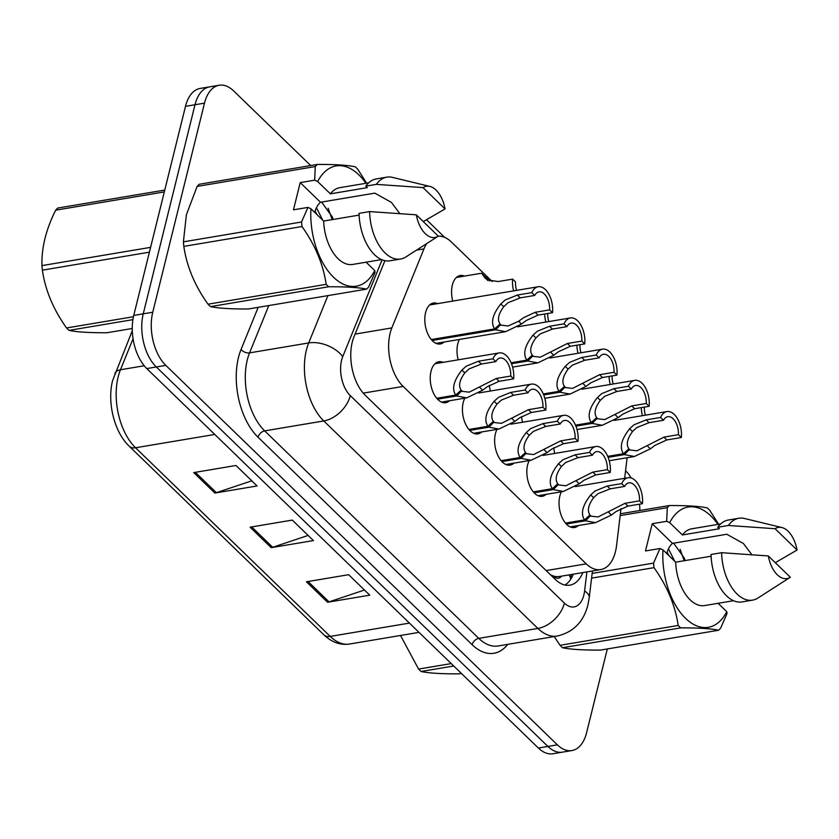 <?xml version="1.0" encoding="UTF-8"?>
<svg xmlns="http://www.w3.org/2000/svg" width="839" height="839" viewBox="0 0 839 839"><rect width="100%" height="100%" fill="white"/><g stroke="black" fill="none" stroke-linecap="round" stroke-linejoin="round"><path stroke-width="1.26" d="M452.745 301.096A20.755 11.725 -99.5 0 1 452.357 285.061A20.755 11.725 -99.5 0 1 460.192 275.507A20.755 11.725 -99.5 0 1 464.428 276.104M458.178 359.816A20.755 11.725 -99.5 0 1 457.79 343.78A20.755 11.725 -99.5 0 1 459.394 339.438M444.104 342.008A20.755 11.725 -99.5 0 1 440.297 343.969A20.755 11.725 -99.5 0 1 428.005 334.289A20.755 11.725 -99.5 0 1 425.593 312.58A20.755 11.725 -99.5 0 1 433.417 303.026A20.755 11.725 -99.5 0 1 437.654 303.634M481.733 431.938A20.755 11.725 -99.5 0 1 477.926 433.899A20.755 11.725 -99.5 0 1 465.635 424.219A20.755 11.725 -99.5 0 1 463.222 402.5A20.755 11.725 -99.5 0 1 464.816 398.168M513.94 463.138A20.755 11.725 -99.5 0 1 510.122 465.1A20.755 11.725 -99.5 0 1 497.842 455.42A20.755 11.725 -99.5 0 1 495.419 433.711A20.755 11.725 -99.5 0 1 497.024 429.369M546.137 494.349A20.755 11.725 -99.5 0 1 542.33 496.3A20.755 11.725 -99.5 0 1 530.038 486.63A20.755 11.725 -99.5 0 1 527.616 464.911A20.755 11.725 -99.5 0 1 529.22 460.58M578.344 525.55A20.755 11.725 -99.5 0 1 574.526 527.511A20.755 11.725 -99.5 0 1 562.235 517.831A20.755 11.725 -99.5 0 1 559.823 496.111A20.755 11.725 -99.5 0 1 561.427 491.78M449.536 400.738A20.755 11.725 -99.5 0 1 445.729 402.689A20.755 11.725 -99.5 0 1 433.438 393.019A20.755 11.725 -99.5 0 1 431.015 371.299A20.755 11.725 -99.5 0 1 438.849 361.745A20.755 11.725 -99.5 0 1 443.086 362.354M426.768 243.541A38.919 21.992 80.5 0 0 423.957 248.879L391.834 327.913A38.919 21.992 80.5 0 0 390.114 333.282A38.919 21.992 80.5 0 0 403.15 386.422L586.251 563.85A38.919 21.992 80.5 0 0 600.787 569.566A38.919 21.992 80.5 0 0 616.55 545.675L621.007 508.518M600.787 569.566L559.613 576.477A38.919 21.992 -99.5 0 1 553.205 575.942L553.572 576.299A12.973 7.331 80.5 0 0 561.543 576.152M550.531 574.809L553.205 575.942M492.21 281.547L451.445 242.052A38.919 21.992 80.5 0 0 438.231 236.189A25.946 14.662 -99.5 0 1 416.312 214.826L438.304 236.137A25.946 14.662 -99.5 0 1 438.241 236.179L405.845 256.965A41.51 23.45 -99.5 0 1 400.602 259.02A41.51 23.45 -99.5 0 1 369.611 211.585L359.05 213.358A41.51 23.45 -99.5 0 0 390.051 260.793L400.602 259.02M624.646 478.303L627.111 457.716M490.375 391.026A20.755 11.725 -99.5 0 1 489.357 385.342M522.571 422.227A20.755 11.725 -99.5 0 1 521.564 416.553M554.778 453.427A20.755 11.725 -99.5 0 1 553.761 447.753M607.321 648.935L586.608 732.657A38.919 21.992 -99.5 0 1 571.925 750.559L562.424 752.153A38.919 21.992 -99.5 0 1 547.888 746.437L156.295 366.968A38.919 21.992 -99.5 0 1 143.249 313.828L194.994 104.749A38.919 21.992 -99.5 0 1 209.677 86.847A38.919 21.992 -99.5 0 0 194.994 104.749L143.249 313.828A38.919 21.992 -99.5 0 0 156.295 366.968L547.888 746.437A38.919 21.992 -99.5 0 0 562.424 752.153L552.922 753.747A38.919 21.992 -99.5 0 1 538.386 748.042L146.794 368.573A38.919 21.992 -99.5 0 1 133.747 315.422L185.492 106.343A38.919 21.992 -99.5 0 1 200.175 88.441L219.178 85.253A38.919 21.992 -99.5 0 1 233.703 90.958L310.682 165.545M364.472 590.016L329.056 601.878A10.383 6.796 134.1 0 1 327.556 602.255L369.779 595.166L348.657 574.694L306.424 581.784L327.556 602.255M251.784 480.82L216.368 492.682A10.383 6.796 134.1 0 1 214.868 493.059L257.091 485.959L235.969 465.488L193.736 472.588L214.868 493.059M308.133 535.418L272.717 547.28A10.383 6.796 134.1 0 1 271.217 547.657L313.44 540.568L292.308 520.086L250.085 527.186L271.217 547.657M384.923 260.677L353.985 336.817A38.919 21.992 80.5 0 0 352.254 342.176A38.919 21.992 80.5 0 0 365.301 395.326L555.313 579.455A38.919 21.992 80.5 0 0 569.849 585.161A38.919 21.992 80.5 0 0 582.822 572.586M571.925 750.559A38.919 21.992 -99.5 0 1 557.39 744.843L165.797 365.374A38.919 21.992 -99.5 0 1 152.75 312.234L204.496 103.155A38.919 21.992 -99.5 0 1 219.178 85.253M625.558 470.679A38.919 21.992 -99.5 0 1 631.222 477.999M639.528 504.155A38.919 21.992 -99.5 0 1 639.842 510.5M573.32 574.18A38.919 21.992 -99.5 0 1 564.941 585.035M436.71 398.273L455.734 395.075C451.602 388.918 453.658 380.591 461.911 370.093L466.264 366.182L478.44 361.231L492.923 358.798A19.465 10.991 80.5 0 1 499.236 352.915A19.465 10.991 80.5 0 1 513.615 378.861L499.142 381.294L487.396 386.653L482.656 390.198L466.715 397.854L456.657 395.966L437.518 399.186M460.118 391.079L469.2 392.17L496.237 378.483L510.72 376.05A14.273 8.065 -99.5 0 0 500.096 358.033A14.273 8.065 -99.5 0 0 495.818 361.609L481.345 364.042L469.085 368.908L464.796 372.894C459.457 380.214 458.241 385.961 461.156 390.135L455.734 395.075M461.828 390.796L456.657 395.966M513.615 378.861L510.72 376.05M495.818 361.609L492.923 358.798M431.277 339.554L494.643 328.909C490.511 322.742 492.566 314.415 500.82 303.928L505.172 300.005L517.348 295.055L531.832 292.622A19.465 10.991 80.5 0 1 538.145 286.749A19.465 10.991 80.5 0 1 552.523 312.685L538.051 315.118L526.305 320.477L521.564 324.022L505.623 331.678L495.566 329.8L432.095 340.466M499.027 324.903L508.109 325.993L518.68 321.232L523.484 317.75L535.146 312.307L549.629 309.874A14.273 8.065 -99.5 0 0 539.005 291.867A14.273 8.065 -99.5 0 0 534.726 295.433L520.253 297.866L507.994 302.732L503.704 306.717C498.366 314.038 497.149 319.785 500.054 323.959L494.643 328.909M500.736 324.62L495.566 329.8M552.523 312.685L549.629 309.874M534.726 295.433L531.832 292.622M513.646 290.86A19.465 10.991 80.5 0 1 512.639 279.125L498.156 281.547L487.616 279.932L484.785 277.657L481.607 273.22L488.413 279.953C485.225 276.943 484.973 277.111 487.679 280.457M489.934 280.96L485.949 277.111M485.823 277.782L486.914 279.513M488.413 279.953L487.837 280.058M516.593 290.367A14.273 8.065 -99.5 0 1 515.534 281.925L512.639 279.125M486.075 277.09L489.032 280.625M485.372 278.296L486.064 278.894M132.908 319.649L69.05 330.377C76.527 332.024 89.165 332.81 106.962 332.747L132.258 328.5M69.05 330.377A70.056 39.58 -99.5 0 1 67.802 329.203A70.056 39.58 -99.5 0 1 66.564 327.965L133.453 316.723M164.318 191.921L55.668 210.18A70.056 39.58 -99.5 0 1 57.744 208.051L164.769 190.065M149.405 252.172L42.37 270.158A70.056 39.58 -99.5 0 1 41.95 265.606L150.601 247.358M42.37 270.158C45.285 290.2 53.35 309.476 66.564 327.965M55.668 210.18C45.998 229.467 41.426 247.945 41.95 265.606M399.794 213.515L391.383 202.367L374.771 193.138L320.488 202.251L300.215 182.608L293.472 209.834L307.944 207.401L310.944 208.754A60.974 34.451 -99.5 0 0 333.555 277.248A60.974 34.451 -99.5 0 0 374.76 270.598L366.087 262.188M333.073 219.482L332.317 217.018L321.61 202.063M314.698 212.393A29.323 16.57 -99.5 0 1 320.488 202.251M317.069 214.69L315.097 211.082M322.732 220.175L316.439 207.747M328.657 286.76L210.516 306.613C217.983 308.259 230.62 309.046 248.417 308.983L366.57 289.13C359.092 287.483 346.455 286.697 328.657 286.76A70.056 39.58 -99.5 0 1 326.161 284.348C323.246 264.295 315.181 245.03 301.977 226.54A70.056 39.58 -99.5 0 1 301.547 221.989L307.944 207.401M210.516 306.613A70.056 39.58 -99.5 0 1 208.02 304.19L326.161 284.348M301.977 226.54L183.825 246.383C186.751 266.435 194.805 285.7 208.02 304.19M183.825 246.383A70.056 39.58 -99.5 0 1 183.405 241.842L301.547 221.989M300.215 182.608L314.677 180.175L315.275 166.562L197.123 186.405L186.384 214.774L183.405 241.842M374.76 270.598L375.033 272.413L368.636 287.001A70.056 39.58 -99.5 0 1 366.57 289.13M416.312 214.826L369.611 211.585M359.113 215.099L323.644 221.066L310.944 208.754M381.567 259.587L352.674 264.442A38.919 21.992 -99.5 0 1 323.644 221.066M314.677 180.175L317.677 181.528A60.974 34.451 -99.5 0 1 365.919 183.29M315.275 166.562A70.056 39.58 -99.5 0 1 317.341 164.434C335.034 164.36 347.671 165.147 355.254 166.804A70.056 39.58 -99.5 0 1 357.75 169.216L366.643 183.164M197.123 186.405A70.056 39.58 -99.5 0 1 199.2 184.276L317.341 164.434M423.045 187.611A25.946 14.662 -99.5 0 1 429.883 186.426A25.946 14.662 -99.5 0 1 445.037 208.921L423.045 187.611L376.344 184.37A41.51 23.45 -99.5 0 1 386.842 177.144A41.51 23.45 -99.5 0 1 392.463 177.375L429.883 186.426M445.037 208.921L423.286 221.59M317.677 181.528L330.377 193.84L367.325 187.632L365.794 186.143A41.51 23.45 -99.5 0 1 376.292 178.917L386.842 177.144M365.794 186.143L376.344 184.37M330.377 193.84A38.919 21.992 -99.5 0 1 339.774 187.684L368.667 182.829M316.209 213.861L315.055 211.208M332.202 219.629L328.122 208.24M453.731 665.998L421.063 671.494C428.54 673.14 441.178 673.927 458.975 673.864L461.419 673.455M421.063 671.494A70.056 39.58 -99.5 0 1 419.815 670.309A70.056 39.58 -99.5 0 1 418.577 669.071L451.235 663.586M400.507 635.469L418.577 669.071M751.807 554.631L743.396 543.483L726.784 534.254L672.5 543.368L652.228 523.725L645.485 550.95L659.957 548.517L662.957 549.87A60.974 34.451 -99.5 0 0 685.568 618.353A60.974 34.451 -99.5 0 0 726.773 611.715L718.1 603.304M685.085 560.588L684.33 558.134L673.623 543.179M666.711 553.509A29.323 16.57 -99.5 0 1 672.5 543.368M669.082 555.806L667.11 552.188M674.745 561.291L668.452 548.853M680.67 627.876L562.529 647.718C569.996 649.365 582.633 650.162 600.43 650.099L718.583 630.246C711.105 628.6 698.468 627.813 680.67 627.876A70.056 39.58 -99.5 0 1 678.174 625.454C675.259 605.412 667.194 586.146 653.99 567.657A70.056 39.58 -99.5 0 1 653.56 563.105L659.957 548.517M562.529 647.718A70.056 39.58 -99.5 0 1 560.033 645.306L678.174 625.454M554.055 636.277L560.033 645.306M726.773 611.715L727.046 613.519L720.649 628.117A70.056 39.58 -99.5 0 1 718.583 630.246M790.317 577.253A25.946 14.662 -99.5 0 1 790.254 577.295A25.946 14.662 -99.5 0 1 768.325 555.942L790.317 577.253M790.254 577.295L757.858 598.081A41.51 23.45 -99.5 0 1 752.614 600.137A41.51 23.45 -99.5 0 1 721.624 552.702L711.063 554.474A41.51 23.45 -99.5 0 0 742.064 601.909L752.614 600.137M768.325 555.942L721.624 552.702M711.126 556.215L675.657 562.172L662.957 549.87M733.58 600.703L704.687 605.559A38.919 21.992 -99.5 0 1 675.657 562.172M652.228 523.725L666.69 521.292L667.288 507.668A70.056 39.58 -99.5 0 1 669.354 505.539C687.047 505.477 699.684 506.263 707.267 507.91A70.056 39.58 -99.5 0 1 709.763 510.332L718.656 524.281M666.69 521.292L669.69 522.645A60.974 34.451 -99.5 0 1 717.932 524.396M653.99 567.657L591.589 578.134M592.156 573.425L653.56 563.105M667.288 507.668L620.157 515.586M620.378 513.772L669.354 505.539M775.058 528.717A25.946 14.662 -99.5 0 1 781.896 527.542A25.946 14.662 -99.5 0 1 797.05 550.027L775.058 528.717L728.357 525.476A41.51 23.45 -99.5 0 1 738.855 518.25A41.51 23.45 -99.5 0 1 744.476 518.492L781.896 527.542M797.05 550.027L775.299 562.707M669.69 522.645L682.39 534.957L719.338 528.748L717.806 527.249A41.51 23.45 -99.5 0 1 728.304 520.033L738.855 518.25M717.806 527.249L728.357 525.476M682.39 534.957A38.919 21.992 -99.5 0 1 691.787 528.79L720.68 523.935M668.222 554.978L667.068 552.314M684.215 560.735L680.135 549.346M468.907 429.474L487.931 426.285C483.799 420.129 485.865 411.802 494.108 401.304L498.471 397.382L510.647 392.432L525.12 389.999A19.465 10.991 80.5 0 1 531.433 384.126A19.465 10.991 80.5 0 1 545.822 410.061L531.339 412.494L519.603 417.853L514.863 421.409L498.911 429.054L488.854 427.177L469.725 430.386M492.315 422.279L501.407 423.37L528.444 409.684L542.927 407.251A14.273 8.065 -99.5 0 0 532.293 389.244A14.273 8.065 -99.5 0 0 528.025 392.809L513.541 395.242L501.282 400.109L497.003 404.104C491.654 411.414 490.448 417.161 493.353 421.335L487.931 426.285M494.024 421.996L488.854 427.177M545.822 410.061L542.927 407.251M528.025 392.809L525.12 389.999M501.114 460.684L520.138 457.486C516.006 451.33 518.062 443.002 526.315 432.505L530.668 428.582L542.843 423.643L557.327 421.209A19.465 10.991 80.5 0 1 563.64 415.326A19.465 10.991 80.5 0 1 578.019 441.262L563.546 443.695L551.8 449.064L547.059 452.609L531.118 460.254L521.061 458.377L501.921 461.597M524.522 453.49L533.604 454.581L560.641 440.884L575.124 438.461A14.273 8.065 -99.5 0 0 564.5 420.444A14.273 8.065 -99.5 0 0 560.221 424.02L545.738 426.453L533.489 431.319L529.199 435.305C523.861 442.614 522.645 448.362 525.55 452.546L520.138 457.486M526.231 453.196L521.061 458.377M578.019 441.262L575.124 438.461M560.221 424.02L557.327 421.209M533.31 491.885L552.335 488.686C548.203 482.53 550.269 474.203 558.512 463.705L562.875 459.793L575.04 454.843L589.523 452.41A19.465 10.991 80.5 0 1 595.837 446.526A19.465 10.991 80.5 0 1 610.226 472.472L595.742 474.905L583.996 480.265L579.256 483.809L563.315 491.465L553.258 489.577L534.118 492.797M556.718 484.69L565.811 485.781L592.848 472.095L607.321 469.662A14.273 8.065 -99.5 0 0 596.697 451.644A14.273 8.065 -99.5 0 0 592.418 455.22L577.945 457.654L565.685 462.52L561.406 466.505C556.058 473.825 554.841 479.572 557.757 483.746L552.335 488.686M558.428 484.407L553.258 489.577M610.226 472.472L607.321 469.662M592.418 455.22L589.523 452.41M565.507 523.085L584.542 519.897C580.41 513.741 582.465 505.414 590.719 494.916L595.071 490.993L607.247 486.043L621.72 483.621A19.465 10.991 80.5 0 1 628.033 477.737A19.465 10.991 80.5 0 1 642.422 503.673L627.95 506.106L616.204 511.465L611.463 515.02L595.522 522.666L585.454 520.788L566.325 523.997M588.926 515.891L598.008 516.981L625.045 503.295L639.528 500.862A14.273 8.065 -99.5 0 0 628.893 482.855A14.273 8.065 -99.5 0 0 624.625 486.421L610.142 488.854L597.892 493.72L593.603 497.716C588.265 505.026 587.048 510.773 589.953 514.947L584.542 519.897M590.635 515.607L585.454 520.788M642.422 503.673L639.528 500.862M624.625 486.421L621.72 483.621M544.7 313.996A19.465 10.991 80.5 0 0 545.853 322.061M548.8 321.568A14.273 8.065 -99.5 0 1 547.72 313.492M576.896 345.207A19.465 10.991 80.5 0 0 578.05 353.271M580.997 352.779A14.273 8.065 -99.5 0 1 579.927 344.693M609.104 376.407A19.465 10.991 80.5 0 0 610.247 384.472M613.204 383.979A14.273 8.065 -99.5 0 1 612.124 375.903M641.3 407.607A19.465 10.991 80.5 0 0 642.454 415.672M645.401 415.179A14.273 8.065 -99.5 0 1 644.331 407.104M511.098 362.752L526.84 360.109C522.707 353.953 524.774 345.626 533.017 335.128L537.38 331.206L549.555 326.266L564.028 323.833A19.465 10.991 80.5 0 1 570.342 317.95A19.465 10.991 80.5 0 1 584.731 343.885L570.247 346.318L558.512 351.688L553.761 355.233L537.82 362.878L527.762 361.001L511.507 363.738M531.223 356.114L540.316 357.194L567.353 343.508L581.826 341.074A14.273 8.065 -99.5 0 0 571.202 323.067A14.273 8.065 -99.5 0 0 566.933 326.644L552.45 329.066L540.19 333.943L535.911 337.928C530.563 345.238 529.357 350.985 532.262 355.17L526.84 360.109M532.933 355.82L527.762 361.001M584.731 343.885L581.826 341.074M566.933 326.644L564.028 323.833M543.305 393.952L559.047 391.31C554.915 385.153 556.97 376.826 565.224 366.328L569.576 362.417L581.752 357.466L596.235 355.033A19.465 10.991 80.5 0 1 602.549 349.15A19.465 10.991 80.5 0 1 616.927 375.096L602.454 377.529L590.708 382.888L585.968 386.433L570.027 394.078L559.97 392.201L543.703 394.938M563.43 387.314L572.513 388.405L599.549 374.718L614.033 372.285A14.273 8.065 -99.5 0 0 603.409 354.268A14.273 8.065 -99.5 0 0 599.13 357.844L584.647 360.277L572.397 365.143L568.108 369.129C562.77 376.449 561.553 382.196 564.458 386.37L559.047 391.31M565.14 387.02L559.97 392.201M616.927 375.096L614.033 372.285M599.13 357.844L596.235 355.033M575.502 425.163L591.243 422.52C587.111 416.354 589.177 408.027 597.42 397.539L601.783 393.617L613.949 388.667L628.432 386.234A19.465 10.991 80.5 0 1 634.745 380.361A19.465 10.991 80.5 0 1 649.134 406.296L634.651 408.729L622.905 414.088L618.165 417.633L602.224 425.289L592.166 423.412L575.911 426.139M595.627 418.514L604.72 419.605L631.757 405.919L646.229 403.486A14.273 8.065 -99.5 0 0 635.605 385.479A14.273 8.065 -99.5 0 0 631.327 389.044L616.854 391.477L604.594 396.344L600.315 400.339C594.966 407.649 593.75 413.396 596.665 417.57L591.243 422.52M597.337 418.231L592.166 423.412M649.134 406.296L646.229 403.486M631.327 389.044L628.432 386.234M607.698 456.364L623.44 453.721C619.318 447.565 621.374 439.237 629.628 428.739L633.98 424.817L646.156 419.878L660.629 417.444A19.465 10.991 80.5 0 1 666.942 411.561A19.465 10.991 80.5 0 1 681.331 437.497L666.848 439.93L655.112 445.299L650.372 448.844L634.431 456.489L624.363 454.612L608.107 457.349M627.834 449.725L636.916 450.816L663.953 437.119L678.436 434.686A14.273 8.065 -99.5 0 0 667.802 416.679A14.273 8.065 -99.5 0 0 663.534 420.255L649.05 422.688L636.801 427.554L632.512 431.54C627.173 438.849 625.957 444.597 628.862 448.781L623.44 453.721M629.544 449.431L624.363 454.612M681.331 437.497L678.436 434.686M663.534 420.255L660.629 417.444M355.086 334.09L391.834 327.913M570.677 579.267A38.919 14.829 -173.1 0 0 568.936 574.914M553.572 576.299A38.919 25.474 134.1 0 1 553.268 577.473M363.245 393.124L403.15 386.422M416.49 250.137L423.957 248.879M546.168 570.583L586.251 563.85M133.065 338.736L120.459 369.758A51.892 29.323 80.5 0 0 118.152 376.91A51.892 29.323 80.5 0 0 135.551 447.764A12.973 8.495 134.1 0 1 129.216 446.191C114.261 432.127 106.983 402.353 112.604 380.612L132.3 330.702M114.901 373.481A12.973 7.897 -157.9 0 1 120.459 369.758L144.224 365.762M214.784 434.455L135.551 447.764L330.22 636.413A51.892 29.323 80.5 0 0 349.601 644.027C340.288 645.369 331.72 642.307 323.885 634.84A12.973 8.495 -45.9 0 0 330.22 636.413L409.453 623.094M538.386 748.042L557.39 744.843M146.794 368.573L165.797 365.374M133.747 315.422L152.75 312.234M185.492 106.343L204.496 103.155M272.717 547.28L251.7 526.913M216.368 492.682L195.351 472.315M329.056 601.878L308.039 581.511M382.091 259.807L342.742 356.617A25.946 14.662 80.5 0 0 341.588 360.193A25.946 14.662 80.5 0 0 350.283 395.62L564.395 603.105A25.946 14.662 80.5 0 0 583.871 594.977A25.946 14.662 80.5 0 0 584.594 590.992L586.891 571.894M564.395 603.105A25.946 16.99 -45.9 0 1 537.893 628.432L323.781 420.947A51.892 29.323 -99.5 0 1 306.392 350.094A51.892 29.323 -99.5 0 1 308.689 342.941L249.571 352.873A51.892 29.323 80.5 0 0 247.274 360.025A51.892 29.323 80.5 0 0 264.673 430.879L478.775 638.364A51.892 29.323 80.5 0 0 498.156 645.978L557.274 636.046A51.892 29.323 -99.5 0 1 537.893 628.432L478.775 638.364A6.492 4.247 134.1 0 0 472.147 644.698L258.045 437.213A6.492 4.247 134.1 0 1 264.673 430.879L323.781 420.947A25.946 16.99 -45.9 0 0 350.283 395.62M557.274 636.046C573.425 632.187 583.65 621.751 587.95 604.751L589.24 597.63A25.946 9.89 -173.1 0 0 584.594 590.992M258.045 437.213A58.384 32.983 -99.5 0 1 238.475 357.498A58.384 32.983 -99.5 0 1 241.066 349.454L258.181 307.336M507.773 644.362A58.384 32.983 -99.5 0 1 472.147 644.698M332.066 216.284L331.321 216.41M342.742 356.617A25.946 15.784 -157.9 0 0 308.689 342.941L327.923 295.622M268.805 305.553L249.571 352.873A6.492 3.943 22.1 0 1 241.066 349.454M481.345 364.042L478.44 361.231M464.796 372.894L461.911 370.093M482.656 390.198L479.772 387.398M499.142 381.294L496.237 378.483M520.253 297.866L517.348 295.055M503.704 306.717L500.82 303.928M521.564 324.022L518.68 321.232M538.051 315.118L535.146 312.307M513.541 395.242L510.647 392.432M497.003 404.104L494.108 401.304M514.863 421.409L511.968 418.609M531.339 412.494L528.444 409.684M545.738 426.453L542.843 423.643M529.199 435.305L526.315 432.505M547.059 452.609L544.165 449.809M563.546 443.695L560.641 440.884M577.945 457.654L575.04 454.843M561.406 466.505L558.512 463.705M579.256 483.809L576.372 481.009M595.742 474.905L592.848 472.095M610.142 488.854L607.247 486.043M593.603 497.716L590.719 494.916M611.463 515.02L608.569 512.22M627.95 506.106L625.045 503.295M552.45 329.066L549.555 326.266M535.911 337.928L533.017 335.128M553.761 355.233L550.877 352.432M570.247 346.318L567.353 343.508M584.647 360.277L581.752 357.466M568.108 369.129L565.224 366.328M585.968 386.433L583.074 383.633M602.454 377.529L599.549 374.718M616.854 391.477L613.949 388.667M600.315 400.339L597.42 397.539M618.165 417.633L615.281 414.844M634.651 408.729L631.757 405.919M649.05 422.688L646.156 419.878M632.512 431.54L629.628 428.739M650.372 448.844L647.477 446.044M666.848 439.93L663.953 437.119M570.782 579.12L571.328 574.516M323.885 634.84L129.216 446.191M349.601 644.027L419.018 632.365M444.733 237.416L426.548 219.787M589.24 597.63L592.449 570.96M499.236 352.915L435.042 363.707M466.715 397.854L441.482 402.091M538.145 286.749L429.61 304.977M505.623 331.678L436.06 343.361M481.607 273.22L456.385 277.457M531.433 384.126L478.67 392.988M498.911 429.054L473.689 433.291M563.64 415.326L510.867 424.188M531.118 460.254L505.886 464.491M595.837 446.526L543.074 455.399M563.315 491.465L538.093 495.702M628.033 477.737L575.271 486.599M595.522 522.666L570.289 526.902M570.342 317.95L517.579 326.811M537.82 362.878L512.608 367.115M602.549 349.15L549.776 358.022M570.027 394.078L544.815 398.315M634.745 380.361L581.983 389.223M602.224 425.289L577.012 429.526M666.942 411.561L614.179 420.423M634.431 456.489L609.219 460.726"/></g></svg>
